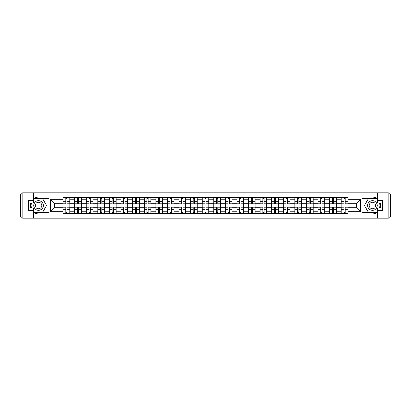 <?xml version="1.0" encoding="UTF-8"?>
<svg xmlns="http://www.w3.org/2000/svg" width="411" height="411" viewBox="0 0 411 411"><rect width="100%" height="100%" fill="white"/><g stroke="black" fill="none" stroke-linecap="round" stroke-linejoin="round"><path stroke-width="0.62" d="M33.399 212.102A8.359 8.359 0 0 0 38.526 213.859L49.073 213.859L49.073 218.241L361.927 218.241L361.927 213.859L372.474 213.859A8.359 8.359 0 0 0 377.601 212.102M377.601 198.898A8.359 8.359 0 0 0 372.474 197.141L361.927 197.141L361.927 192.759L49.073 192.759L49.073 197.141L38.526 197.141A8.359 8.359 0 0 0 33.399 198.898M74.699 213.484L74.699 199.782L69.798 199.782L69.798 213.484M69.798 199.782L69.798 197.516M74.699 199.782L74.699 197.516M81.383 197.516L81.383 213.484M86.284 213.484L86.284 197.516M92.968 197.516L92.968 213.484M97.875 213.484L97.875 197.516M104.558 197.516L104.558 213.484M109.46 213.484L109.46 197.516M116.143 197.516L116.143 213.484M121.045 213.484L121.045 197.516M127.734 197.516L127.734 213.484M132.635 213.484L132.635 197.516M139.319 197.516L139.319 213.484M144.22 213.484L144.22 197.516M150.904 197.516L150.904 213.484M155.81 213.484L155.81 197.516M162.494 197.516L162.494 213.484M167.395 213.484L167.395 197.516M174.079 197.516L174.079 213.484M178.985 213.484L178.985 197.516M185.669 197.516L185.669 213.484M190.57 213.484L190.57 197.516M197.254 197.516L197.254 213.484M202.155 213.484L202.155 197.516M208.845 197.516L208.845 213.484M213.746 213.484L213.746 197.516M220.43 197.516L220.43 213.484M225.331 213.484L225.331 197.516M232.015 197.516L232.015 213.484M236.921 213.484L236.921 197.516M243.605 197.516L243.605 213.484M248.506 213.484L248.506 197.516M255.19 197.516L255.19 213.484M260.096 213.484L260.096 197.516M266.78 197.516L266.78 213.484M271.681 213.484L271.681 197.516M278.365 197.516L278.365 213.484M283.266 213.484L283.266 197.516M289.955 197.516L289.955 213.484M294.857 213.484L294.857 197.516M301.54 197.516L301.54 213.484M306.442 213.484L306.442 197.516M313.125 197.516L313.125 213.484M318.032 213.484L318.032 197.516M324.716 197.516L324.716 213.484M329.617 213.484L329.617 197.516M336.301 197.516L336.301 213.484M341.202 213.484L341.202 197.516M341.202 207.802L336.301 207.802M329.617 207.802L324.716 207.802M318.032 207.802L313.125 207.802M306.442 207.802L301.54 207.802M294.857 207.802L289.955 207.802M283.266 207.802L278.365 207.802M271.681 207.802L266.78 207.802M260.096 207.802L255.19 207.802M248.506 207.802L243.605 207.802M236.921 207.802L232.015 207.802M225.331 207.802L220.43 207.802M213.746 207.802L208.845 207.802M202.155 207.802L197.254 207.802M190.57 207.802L185.669 207.802M178.985 207.802L174.079 207.802M167.395 207.802L162.494 207.802M155.81 207.802L150.904 207.802M144.22 207.802L139.319 207.802M132.635 207.802L127.734 207.802M121.045 207.802L116.143 207.802M109.46 207.802L104.558 207.802M97.875 207.802L92.968 207.802M86.284 207.802L81.383 207.802M74.699 207.802L69.798 207.802M341.202 203.198L336.301 203.198M329.617 203.198L324.716 203.198M318.032 203.198L313.125 203.198M306.442 203.198L301.54 203.198M294.857 203.198L289.955 203.198M283.266 203.198L278.365 203.198M271.681 203.198L266.78 203.198M260.096 203.198L255.19 203.198M248.506 203.198L243.605 203.198M236.921 203.198L232.015 203.198M225.331 203.198L220.43 203.198M213.746 203.198L208.845 203.198M202.155 203.198L197.254 203.198M190.57 203.198L185.669 203.198M178.985 203.198L174.079 203.198M167.395 203.198L162.494 203.198M155.81 203.198L150.904 203.198M144.22 203.198L139.319 203.198M132.635 203.198L127.734 203.198M121.045 203.198L116.143 203.198M109.46 203.198L104.558 203.198M97.875 203.198L92.968 203.198M86.284 203.198L81.383 203.198M74.699 203.198L69.798 203.198M54.571 207.802L63.109 207.802L63.109 203.198L54.571 203.198L54.571 207.802L50.63 211.737L50.63 199.263L63.109 199.263L63.109 203.198M347.891 203.198L347.891 207.802L356.429 207.802L356.429 203.198L347.891 203.198L347.891 197.516L63.109 197.516L63.109 199.263M347.891 199.263L360.37 199.263L360.37 211.737L347.891 211.737L347.891 207.802M63.109 207.802L63.109 213.484L347.891 213.484L347.891 211.737M63.109 211.737L50.63 211.737M361.855 218.241L361.855 192.759M49.145 218.241L49.145 192.759M67.085 212.369L65.822 212.369M65.822 198.631L67.085 198.631M78.671 212.369L77.407 212.369M77.407 198.631L78.671 198.631M90.261 212.369L88.997 212.369M88.997 198.631L90.261 198.631M101.846 212.369L100.582 212.369M100.582 198.631L101.846 198.631M113.436 212.369L112.172 212.369M112.172 198.631L113.436 198.631M125.021 212.369L123.757 212.369M123.757 198.631L125.021 198.631M136.606 212.369L135.347 212.369M135.347 198.631L136.606 198.631M148.196 212.369L146.933 212.369M146.933 198.631L148.196 198.631M159.781 212.369L158.518 212.369M158.518 198.631L159.781 198.631M171.372 212.369L170.108 212.369M170.108 198.631L171.372 198.631M182.957 212.369L181.693 212.369M181.693 198.631L182.957 198.631M194.542 212.369L193.283 212.369M193.283 198.631L194.542 198.631M206.132 212.369L204.868 212.369M204.868 198.631L206.132 198.631M217.717 212.369L216.458 212.369M216.458 198.631L217.717 198.631M229.307 212.369L228.043 212.369M228.043 198.631L229.307 198.631M240.892 212.369L239.628 212.369M239.628 198.631L240.892 198.631M252.482 212.369L251.219 212.369M251.219 198.631L252.482 198.631M264.067 212.369L262.804 212.369M262.804 198.631L264.067 198.631M275.653 212.369L274.394 212.369M274.394 198.631L275.653 198.631M287.243 212.369L285.979 212.369M285.979 198.631L287.243 198.631M298.828 212.369L297.564 212.369M297.564 198.631L298.828 198.631M310.418 212.369L309.154 212.369M309.154 198.631L310.418 198.631M322.003 212.369L320.739 212.369M320.739 198.631L322.003 198.631M333.593 212.369L332.329 212.369M332.329 198.631L333.593 198.631M345.178 212.369L343.915 212.369M343.915 198.631L345.178 198.631M50.63 199.263L54.571 203.198M356.429 207.802L360.37 211.737M356.429 203.198L360.37 199.263M67.085 203.902L67.085 197.588L69.757 197.588L69.757 203.902L67.085 203.902M65.822 198.554L67.085 198.554M67.085 197.588L63.15 197.588L63.15 203.902L65.822 203.902L65.822 197.588L64.743 197.588M65.822 207.098L65.822 213.412L63.15 213.412L63.15 207.098L65.822 207.098M67.085 212.446L65.822 212.446M65.822 213.412L69.757 213.412L69.757 207.098L67.085 207.098L67.085 213.412L68.159 213.412M78.671 203.902L78.671 197.588L81.347 197.588L81.347 203.902L78.671 203.902M77.407 198.554L78.671 198.554M78.671 197.588L74.735 197.588L74.735 203.902L77.407 203.902L77.407 197.588L76.333 197.588M90.261 203.902L90.261 197.588L92.932 197.588L92.932 203.902L90.261 203.902M88.997 198.554L90.261 198.554M90.261 197.588L86.32 197.588L86.32 203.902L88.997 203.902L88.997 197.588L87.918 197.588M30.594 202.864A8.359 8.359 0 0 0 30.594 208.136M49.073 192.759L33.399 192.759L33.399 202.864L28.647 202.864M49.073 218.241L22.78 218.241A2.23 2.23 0 0 1 20.55 216.011L20.55 194.989A2.23 2.23 0 0 1 22.78 192.759L33.399 192.759M49.073 213.859L49.073 197.141M28.647 208.136L33.399 208.136L33.399 218.241M33.399 200.635L28.647 200.635L28.647 210.365L33.399 210.365M49.073 198.333L34.385 198.333L33.399 200.044M33.399 210.956L34.385 212.667L49.073 212.667M31.77 202.864L30.25 205.5L31.77 208.136M380.406 208.136A8.359 8.359 0 0 0 380.406 202.864M361.927 218.241L377.601 218.241L377.601 208.136L382.353 208.136M361.927 192.759L388.22 192.759A2.23 2.23 0 0 1 390.45 194.989L390.45 216.011A2.23 2.23 0 0 1 388.22 218.241L377.601 218.241M361.927 197.141L361.927 213.859M382.353 202.864L377.601 202.864L377.601 192.759M377.601 210.365L382.353 210.365L382.353 200.635L377.601 200.635M361.927 212.667L376.615 212.667L377.601 210.956M377.601 200.044L376.615 198.333L361.927 198.333M379.23 208.136L380.75 205.5L379.23 202.864M33.697 205.5A4.829 4.829 0 0 0 38.526 210.329A4.829 4.829 0 0 0 43.355 205.5A4.829 4.829 0 0 0 38.526 200.671A4.829 4.829 0 0 0 33.697 205.5M35.218 205.5A3.303 3.303 0 0 0 38.526 208.803A3.303 3.303 0 0 0 41.83 205.5A3.303 3.303 0 0 0 38.526 202.197A3.303 3.303 0 0 0 35.218 205.5M33.399 200.486L34.514 198.554L42.533 198.554L46.546 205.5L42.533 212.446L34.514 212.446L33.399 210.514M32.027 208.136L30.506 205.5L32.027 202.864M367.645 205.5A4.829 4.829 0 0 0 372.474 210.329A4.829 4.829 0 0 0 377.303 205.5A4.829 4.829 0 0 0 372.474 200.671A4.829 4.829 0 0 0 367.645 205.5M369.17 205.5A3.303 3.303 0 0 0 372.474 208.803A3.303 3.303 0 0 0 375.782 205.5A3.303 3.303 0 0 0 372.474 202.197A3.303 3.303 0 0 0 369.17 205.5M377.601 210.514L376.486 212.446L368.467 212.446L364.454 205.5L368.467 198.554L376.486 198.554L377.601 200.486M378.973 202.864L380.494 205.5L378.973 208.136M77.407 207.098L77.407 213.412L74.735 213.412L74.735 207.098L77.407 207.098M78.671 212.446L77.407 212.446M77.407 213.412L81.347 213.412L81.347 207.098L78.671 207.098L78.671 213.412L79.749 213.412M88.997 207.098L88.997 213.412L86.32 213.412L86.32 207.098L88.997 207.098M90.261 212.446L88.997 212.446M88.997 213.412L92.932 213.412L92.932 207.098L90.261 207.098L90.261 213.412L91.334 213.412M101.846 203.902L101.846 197.588L104.522 197.588L104.522 203.902L101.846 203.902M100.582 198.554L101.846 198.554M101.846 197.588L97.91 197.588L97.91 203.902L100.582 203.902L100.582 197.588L99.508 197.588M113.436 203.902L113.436 197.588L116.108 197.588L116.108 203.902L113.436 203.902M112.172 198.554L113.436 198.554M113.436 197.588L109.496 197.588L109.496 203.902L112.172 203.902L112.172 197.588L111.093 197.588M125.021 203.902L125.021 197.588L127.693 197.588L127.693 203.902L125.021 203.902M123.757 198.554L125.021 198.554M125.021 197.588L121.086 197.588L121.086 203.902L123.757 203.902L123.757 197.588L122.684 197.588M100.582 207.098L100.582 213.412L97.91 213.412L97.91 207.098L100.582 207.098M101.846 212.446L100.582 212.446M100.582 213.412L104.522 213.412L104.522 207.098L101.846 207.098L101.846 213.412L102.925 213.412M112.172 207.098L112.172 213.412L109.496 213.412L109.496 207.098L112.172 207.098M113.436 212.446L112.172 212.446M112.172 213.412L116.108 213.412L116.108 207.098L113.436 207.098L113.436 213.412L114.51 213.412M123.757 207.098L123.757 213.412L121.086 213.412L121.086 207.098L123.757 207.098M125.021 212.446L123.757 212.446M123.757 213.412L127.693 213.412L127.693 207.098L125.021 207.098L125.021 213.412L126.1 213.412M136.606 203.902L136.606 197.588L139.283 197.588L139.283 203.902L136.606 203.902M135.347 198.554L136.606 198.554M136.606 197.588L132.671 197.588L132.671 203.902L135.347 203.902L135.347 197.588L134.269 197.588M135.347 207.098L135.347 213.412L132.671 213.412L132.671 207.098L135.347 207.098M136.606 212.446L135.347 212.446M135.347 213.412L139.283 213.412L139.283 207.098L136.606 207.098L136.606 213.412L137.685 213.412M148.196 203.902L148.196 197.588L150.868 197.588L150.868 203.902L148.196 203.902M146.933 198.554L148.196 198.554M148.196 197.588L144.261 197.588L144.261 203.902L146.933 203.902L146.933 197.588L145.854 197.588M146.933 207.098L146.933 213.412L144.261 213.412L144.261 207.098L146.933 207.098M148.196 212.446L146.933 212.446M146.933 213.412L150.868 213.412L150.868 207.098L148.196 207.098L148.196 213.412L149.27 213.412M159.781 203.902L159.781 197.588L162.458 197.588L162.458 203.902L159.781 203.902M158.518 198.554L159.781 198.554M159.781 197.588L155.846 197.588L155.846 203.902L158.518 203.902L158.518 197.588L157.444 197.588M158.518 207.098L158.518 213.412L155.846 213.412L155.846 207.098L158.518 207.098M159.781 212.446L158.518 212.446M158.518 213.412L162.458 213.412L162.458 207.098L159.781 207.098L159.781 213.412L160.86 213.412M171.372 203.902L171.372 197.588L174.043 197.588L174.043 203.902L171.372 203.902M170.108 198.554L171.372 198.554M171.372 197.588L167.431 197.588L167.431 203.902L170.108 203.902L170.108 197.588L169.029 197.588M170.108 207.098L170.108 213.412L167.431 213.412L167.431 207.098L170.108 207.098M171.372 212.446L170.108 212.446M170.108 213.412L174.043 213.412L174.043 207.098L171.372 207.098L171.372 213.412L172.445 213.412M182.957 203.902L182.957 197.588L185.633 197.588L185.633 203.902L182.957 203.902M181.693 198.554L182.957 198.554M182.957 197.588L179.021 197.588L179.021 203.902L181.693 203.902L181.693 197.588L180.619 197.588M181.693 207.098L181.693 213.412L179.021 213.412L179.021 207.098L181.693 207.098M182.957 212.446L181.693 212.446M181.693 213.412L185.633 213.412L185.633 207.098L182.957 207.098L182.957 213.412L184.036 213.412M194.542 203.902L194.542 197.588L197.218 197.588L197.218 203.902L194.542 203.902M193.283 198.554L194.542 198.554M194.542 197.588L190.606 197.588L190.606 203.902L193.283 203.902L193.283 197.588L192.204 197.588M193.283 207.098L193.283 213.412L190.606 213.412L190.606 207.098L193.283 207.098M194.542 212.446L193.283 212.446M193.283 213.412L197.218 213.412L197.218 207.098L194.542 207.098L194.542 213.412L195.621 213.412M206.132 203.902L206.132 197.588L208.803 197.588L208.803 203.902L206.132 203.902M204.868 198.554L206.132 198.554M206.132 197.588L202.197 197.588L202.197 203.902L204.868 203.902L204.868 197.588L203.789 197.588M204.868 207.098L204.868 213.412L202.197 213.412L202.197 207.098L204.868 207.098M206.132 212.446L204.868 212.446M204.868 213.412L208.803 213.412L208.803 207.098L206.132 207.098L206.132 213.412L207.211 213.412M217.717 203.902L217.717 197.588L220.394 197.588L220.394 203.902L217.717 203.902M216.458 198.554L217.717 198.554M217.717 197.588L213.782 197.588L213.782 203.902L216.458 203.902L216.458 197.588L215.379 197.588M216.458 207.098L216.458 213.412L213.782 213.412L213.782 207.098L216.458 207.098M217.717 212.446L216.458 212.446M216.458 213.412L220.394 213.412L220.394 207.098L217.717 207.098L217.717 213.412L218.796 213.412M229.307 203.902L229.307 197.588L231.979 197.588L231.979 203.902L229.307 203.902M228.043 198.554L229.307 198.554M229.307 197.588L225.367 197.588L225.367 203.902L228.043 203.902L228.043 197.588L226.964 197.588M228.043 207.098L228.043 213.412L225.367 213.412L225.367 207.098L228.043 207.098M229.307 212.446L228.043 212.446M228.043 213.412L231.979 213.412L231.979 207.098L229.307 207.098L229.307 213.412L230.381 213.412M240.892 203.902L240.892 197.588L243.569 197.588L243.569 203.902L240.892 203.902M239.628 198.554L240.892 198.554M240.892 197.588L236.957 197.588L236.957 203.902L239.628 203.902L239.628 197.588L238.555 197.588M239.628 207.098L239.628 213.412L236.957 213.412L236.957 207.098L239.628 207.098M240.892 212.446L239.628 212.446M239.628 213.412L243.569 213.412L243.569 207.098L240.892 207.098L240.892 213.412L241.971 213.412M252.482 203.902L252.482 197.588L255.154 197.588L255.154 203.902L252.482 203.902M251.219 198.554L252.482 198.554M252.482 197.588L248.542 197.588L248.542 203.902L251.219 203.902L251.219 197.588L250.14 197.588M251.219 207.098L251.219 213.412L248.542 213.412L248.542 207.098L251.219 207.098M252.482 212.446L251.219 212.446M251.219 213.412L255.154 213.412L255.154 207.098L252.482 207.098L252.482 213.412L253.556 213.412M264.067 203.902L264.067 197.588L266.739 197.588L266.739 203.902L264.067 203.902M262.804 198.554L264.067 198.554M264.067 197.588L260.132 197.588L260.132 203.902L262.804 203.902L262.804 197.588L261.73 197.588M262.804 207.098L262.804 213.412L260.132 213.412L260.132 207.098L262.804 207.098M264.067 212.446L262.804 212.446M262.804 213.412L266.739 213.412L266.739 207.098L264.067 207.098L264.067 213.412L265.146 213.412M275.653 203.902L275.653 197.588L278.329 197.588L278.329 203.902L275.653 203.902M274.394 198.554L275.653 198.554M275.653 197.588L271.717 197.588L271.717 203.902L274.394 203.902L274.394 197.588L273.315 197.588M274.394 207.098L274.394 213.412L271.717 213.412L271.717 207.098L274.394 207.098M275.653 212.446L274.394 212.446M274.394 213.412L278.329 213.412L278.329 207.098L275.653 207.098L275.653 213.412L276.731 213.412M287.243 203.902L287.243 197.588L289.914 197.588L289.914 203.902L287.243 203.902M285.979 198.554L287.243 198.554M287.243 197.588L283.307 197.588L283.307 203.902L285.979 203.902L285.979 197.588L284.9 197.588M285.979 207.098L285.979 213.412L283.307 213.412L283.307 207.098L285.979 207.098M287.243 212.446L285.979 212.446M285.979 213.412L289.914 213.412L289.914 207.098L287.243 207.098L287.243 213.412L288.317 213.412M298.828 203.902L298.828 197.588L301.504 197.588L301.504 203.902L298.828 203.902M297.564 198.554L298.828 198.554M298.828 197.588L294.893 197.588L294.893 203.902L297.564 203.902L297.564 197.588L296.49 197.588M297.564 207.098L297.564 213.412L294.893 213.412L294.893 207.098L297.564 207.098M298.828 212.446L297.564 212.446M297.564 213.412L301.504 213.412L301.504 207.098L298.828 207.098L298.828 213.412L299.907 213.412M310.418 203.902L310.418 197.588L313.09 197.588L313.09 203.902L310.418 203.902M309.154 198.554L310.418 198.554M310.418 197.588L306.478 197.588L306.478 203.902L309.154 203.902L309.154 197.588L308.075 197.588M309.154 207.098L309.154 213.412L306.478 213.412L306.478 207.098L309.154 207.098M310.418 212.446L309.154 212.446M309.154 213.412L313.09 213.412L313.09 207.098L310.418 207.098L310.418 213.412L311.492 213.412M322.003 203.902L322.003 197.588L324.68 197.588L324.68 203.902L322.003 203.902M320.739 198.554L322.003 198.554M322.003 197.588L318.068 197.588L318.068 203.902L320.739 203.902L320.739 197.588L319.666 197.588M320.739 207.098L320.739 213.412L318.068 213.412L318.068 207.098L320.739 207.098M322.003 212.446L320.739 212.446M320.739 213.412L324.68 213.412L324.68 207.098L322.003 207.098L322.003 213.412L323.082 213.412M333.593 203.902L333.593 197.588L336.265 197.588L336.265 203.902L333.593 203.902M332.329 198.554L333.593 198.554M333.593 197.588L329.653 197.588L329.653 203.902L332.329 203.902L332.329 197.588L331.251 197.588M332.329 207.098L332.329 213.412L329.653 213.412L329.653 207.098L332.329 207.098M333.593 212.446L332.329 212.446M332.329 213.412L336.265 213.412L336.265 207.098L333.593 207.098L333.593 213.412L334.667 213.412M345.178 203.902L345.178 197.588L347.85 197.588L347.85 203.902L345.178 203.902M343.915 198.554L345.178 198.554M345.178 197.588L341.243 197.588L341.243 203.902L343.915 203.902L343.915 197.588L342.841 197.588M343.915 207.098L343.915 213.412L341.243 213.412L341.243 207.098L343.915 207.098M345.178 212.446L343.915 212.446M343.915 213.412L347.85 213.412L347.85 207.098L345.178 207.098L345.178 213.412L346.257 213.412M329.617 199.782L324.716 199.782M318.032 199.782L313.125 199.782M306.442 199.782L301.54 199.782M294.857 199.782L289.955 199.782M283.266 199.782L278.365 199.782M271.681 199.782L266.78 199.782M260.096 199.782L255.19 199.782M248.506 199.782L243.605 199.782M236.921 199.782L232.015 199.782M225.331 199.782L220.43 199.782M213.746 199.782L208.845 199.782M202.155 199.782L197.254 199.782M190.57 199.782L185.669 199.782M178.985 199.782L174.079 199.782M167.395 199.782L162.494 199.782M155.81 199.782L150.904 199.782M144.22 199.782L139.319 199.782M132.635 199.782L127.734 199.782M121.045 199.782L116.143 199.782M109.46 199.782L104.558 199.782M97.875 199.782L92.968 199.782M86.284 199.782L81.383 199.782M341.202 199.782L336.301 199.782M329.617 211.218L324.716 211.218M318.032 211.218L313.125 211.218M306.442 211.218L301.54 211.218M294.857 211.218L289.955 211.218M283.266 211.218L278.365 211.218M271.681 211.218L266.78 211.218M260.096 211.218L255.19 211.218M248.506 211.218L243.605 211.218M236.921 211.218L232.015 211.218M225.331 211.218L220.43 211.218M213.746 211.218L208.845 211.218M202.155 211.218L197.254 211.218M190.57 211.218L185.669 211.218M178.985 211.218L174.079 211.218M167.395 211.218L162.494 211.218M155.81 211.218L150.904 211.218M144.22 211.218L139.319 211.218M132.635 211.218L127.734 211.218M121.045 211.218L116.143 211.218M109.46 211.218L104.558 211.218M97.875 211.218L92.968 211.218M86.284 211.218L81.383 211.218M74.699 211.218L69.798 211.218M341.202 211.218L336.301 211.218M67.085 203.748L69.757 203.748M67.085 201.236L69.757 201.236M63.15 203.748L65.822 203.748M63.15 201.236L65.822 201.236M65.822 207.252L63.15 207.252M65.822 209.764L63.15 209.764M69.757 207.252L67.085 207.252M69.757 209.764L67.085 209.764M78.671 203.748L81.347 203.748M78.671 201.236L81.347 201.236M74.735 203.748L77.407 203.748M74.735 201.236L77.407 201.236M90.261 203.748L92.932 203.748M90.261 201.236L92.932 201.236M86.32 203.748L88.997 203.748M86.32 201.236L88.997 201.236M33.399 194.989L22.78 194.989L22.78 216.011L33.399 216.011M20.55 194.989L22.78 194.989L22.78 192.759M22.78 218.241L22.78 216.011L20.55 216.011M377.601 216.011L388.22 216.011L388.22 194.989L377.601 194.989M390.45 216.011L388.22 216.011L388.22 218.241M388.22 192.759L388.22 194.989L390.45 194.989M77.407 207.252L74.735 207.252M77.407 209.764L74.735 209.764M81.347 207.252L78.671 207.252M81.347 209.764L78.671 209.764M88.997 207.252L86.32 207.252M88.997 209.764L86.32 209.764M92.932 207.252L90.261 207.252M92.932 209.764L90.261 209.764M101.846 203.748L104.522 203.748M101.846 201.236L104.522 201.236M97.91 203.748L100.582 203.748M97.91 201.236L100.582 201.236M113.436 203.748L116.108 203.748M113.436 201.236L116.108 201.236M109.496 203.748L112.172 203.748M109.496 201.236L112.172 201.236M125.021 203.748L127.693 203.748M125.021 201.236L127.693 201.236M121.086 203.748L123.757 203.748M121.086 201.236L123.757 201.236M100.582 207.252L97.91 207.252M100.582 209.764L97.91 209.764M104.522 207.252L101.846 207.252M104.522 209.764L101.846 209.764M112.172 207.252L109.496 207.252M112.172 209.764L109.496 209.764M116.108 207.252L113.436 207.252M116.108 209.764L113.436 209.764M123.757 207.252L121.086 207.252M123.757 209.764L121.086 209.764M127.693 207.252L125.021 207.252M127.693 209.764L125.021 209.764M136.606 203.748L139.283 203.748M136.606 201.236L139.283 201.236M132.671 203.748L135.347 203.748M132.671 201.236L135.347 201.236M135.347 207.252L132.671 207.252M135.347 209.764L132.671 209.764M139.283 207.252L136.606 207.252M139.283 209.764L136.606 209.764M148.196 203.748L150.868 203.748M148.196 201.236L150.868 201.236M144.261 203.748L146.933 203.748M144.261 201.236L146.933 201.236M146.933 207.252L144.261 207.252M146.933 209.764L144.261 209.764M150.868 207.252L148.196 207.252M150.868 209.764L148.196 209.764M159.781 203.748L162.458 203.748M159.781 201.236L162.458 201.236M155.846 203.748L158.518 203.748M155.846 201.236L158.518 201.236M158.518 207.252L155.846 207.252M158.518 209.764L155.846 209.764M162.458 207.252L159.781 207.252M162.458 209.764L159.781 209.764M171.372 203.748L174.043 203.748M171.372 201.236L174.043 201.236M167.431 203.748L170.108 203.748M167.431 201.236L170.108 201.236M170.108 207.252L167.431 207.252M170.108 209.764L167.431 209.764M174.043 207.252L171.372 207.252M174.043 209.764L171.372 209.764M182.957 203.748L185.633 203.748M182.957 201.236L185.633 201.236M179.021 203.748L181.693 203.748M179.021 201.236L181.693 201.236M181.693 207.252L179.021 207.252M181.693 209.764L179.021 209.764M185.633 207.252L182.957 207.252M185.633 209.764L182.957 209.764M194.542 203.748L197.218 203.748M194.542 201.236L197.218 201.236M190.606 203.748L193.283 203.748M190.606 201.236L193.283 201.236M193.283 207.252L190.606 207.252M193.283 209.764L190.606 209.764M197.218 207.252L194.542 207.252M197.218 209.764L194.542 209.764M206.132 203.748L208.803 203.748M206.132 201.236L208.803 201.236M202.197 203.748L204.868 203.748M202.197 201.236L204.868 201.236M204.868 207.252L202.197 207.252M204.868 209.764L202.197 209.764M208.803 207.252L206.132 207.252M208.803 209.764L206.132 209.764M217.717 203.748L220.394 203.748M217.717 201.236L220.394 201.236M213.782 203.748L216.458 203.748M213.782 201.236L216.458 201.236M216.458 207.252L213.782 207.252M216.458 209.764L213.782 209.764M220.394 207.252L217.717 207.252M220.394 209.764L217.717 209.764M229.307 203.748L231.979 203.748M229.307 201.236L231.979 201.236M225.367 203.748L228.043 203.748M225.367 201.236L228.043 201.236M228.043 207.252L225.367 207.252M228.043 209.764L225.367 209.764M231.979 207.252L229.307 207.252M231.979 209.764L229.307 209.764M240.892 203.748L243.569 203.748M240.892 201.236L243.569 201.236M236.957 203.748L239.628 203.748M236.957 201.236L239.628 201.236M239.628 207.252L236.957 207.252M239.628 209.764L236.957 209.764M243.569 207.252L240.892 207.252M243.569 209.764L240.892 209.764M252.482 203.748L255.154 203.748M252.482 201.236L255.154 201.236M248.542 203.748L251.219 203.748M248.542 201.236L251.219 201.236M251.219 207.252L248.542 207.252M251.219 209.764L248.542 209.764M255.154 207.252L252.482 207.252M255.154 209.764L252.482 209.764M264.067 203.748L266.739 203.748M264.067 201.236L266.739 201.236M260.132 203.748L262.804 203.748M260.132 201.236L262.804 201.236M262.804 207.252L260.132 207.252M262.804 209.764L260.132 209.764M266.739 207.252L264.067 207.252M266.739 209.764L264.067 209.764M275.653 203.748L278.329 203.748M275.653 201.236L278.329 201.236M271.717 203.748L274.394 203.748M271.717 201.236L274.394 201.236M274.394 207.252L271.717 207.252M274.394 209.764L271.717 209.764M278.329 207.252L275.653 207.252M278.329 209.764L275.653 209.764M287.243 203.748L289.914 203.748M287.243 201.236L289.914 201.236M283.307 203.748L285.979 203.748M283.307 201.236L285.979 201.236M285.979 207.252L283.307 207.252M285.979 209.764L283.307 209.764M289.914 207.252L287.243 207.252M289.914 209.764L287.243 209.764M298.828 203.748L301.504 203.748M298.828 201.236L301.504 201.236M294.893 203.748L297.564 203.748M294.893 201.236L297.564 201.236M297.564 207.252L294.893 207.252M297.564 209.764L294.893 209.764M301.504 207.252L298.828 207.252M301.504 209.764L298.828 209.764M310.418 203.748L313.09 203.748M310.418 201.236L313.09 201.236M306.478 203.748L309.154 203.748M306.478 201.236L309.154 201.236M309.154 207.252L306.478 207.252M309.154 209.764L306.478 209.764M313.09 207.252L310.418 207.252M313.09 209.764L310.418 209.764M322.003 203.748L324.68 203.748M322.003 201.236L324.68 201.236M318.068 203.748L320.739 203.748M318.068 201.236L320.739 201.236M320.739 207.252L318.068 207.252M320.739 209.764L318.068 209.764M324.68 207.252L322.003 207.252M324.68 209.764L322.003 209.764M333.593 203.748L336.265 203.748M333.593 201.236L336.265 201.236M329.653 203.748L332.329 203.748M329.653 201.236L332.329 201.236M332.329 207.252L329.653 207.252M332.329 209.764L329.653 209.764M336.265 207.252L333.593 207.252M336.265 209.764L333.593 209.764M345.178 203.748L347.85 203.748M345.178 201.236L347.85 201.236M341.243 203.748L343.915 203.748M341.243 201.236L343.915 201.236M343.915 207.252L341.243 207.252M343.915 209.764L341.243 209.764M347.85 207.252L345.178 207.252M347.85 209.764L345.178 209.764"/></g></svg>
